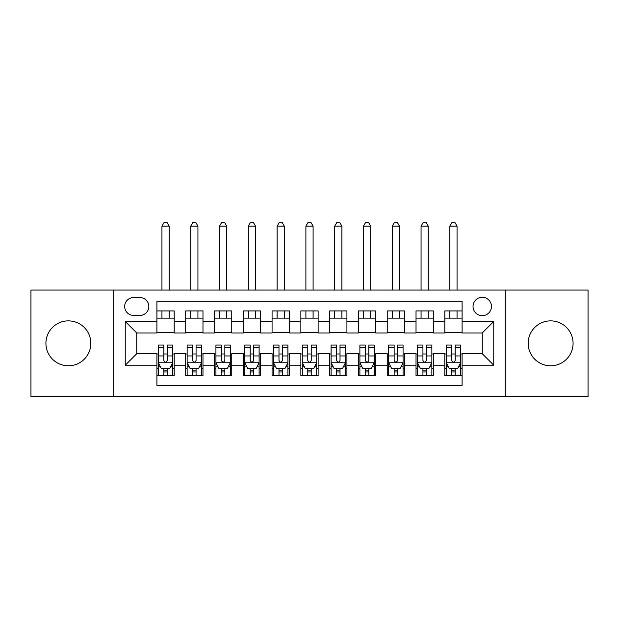 <?xml version="1.0" encoding="UTF-8"?>
<svg xmlns="http://www.w3.org/2000/svg" width="619" height="619" viewBox="0 0 619 619"><rect width="100%" height="100%" fill="white"/><g stroke="black" fill="none" stroke-linecap="round" stroke-linejoin="round"><path stroke-width="0.93" d="M550.624 320.874A22.454 22.454 0 0 0 528.162 343.328A22.454 22.454 0 0 0 550.624 365.783A22.454 22.454 0 0 0 573.078 343.328A22.454 22.454 0 0 0 550.624 320.874M68.376 320.874A22.454 22.454 0 0 0 45.922 343.328A22.454 22.454 0 0 0 68.376 365.783A22.454 22.454 0 0 0 90.838 343.328A22.454 22.454 0 0 0 68.376 320.874M482.247 297.267A9.215 9.215 0 0 0 473.032 306.475A9.215 9.215 0 0 0 482.247 315.69A9.215 9.215 0 0 0 491.455 306.475A9.215 9.215 0 0 0 482.247 297.267M505.274 396.593L588.05 396.593L588.05 290.063L505.274 290.063L505.274 396.593L113.726 396.593L113.726 290.063L30.95 290.063L30.95 396.593L113.726 396.593M462.091 310.939L444.813 310.939L444.813 321.447L433.3 321.447L433.3 332.968L444.813 332.968L444.813 321.447M433.3 321.447L433.3 310.939L416.022 310.939L416.022 321.447L404.509 321.447L404.509 332.968L416.022 332.968L416.022 321.447M404.509 321.447L404.509 310.939L387.239 310.939L387.239 321.447L375.718 321.447L375.718 332.968L387.239 332.968L387.239 321.447M375.718 321.447L375.718 310.939L358.447 310.939L358.447 321.447L346.926 321.447L346.926 332.968L358.447 332.968L358.447 321.447M346.926 321.447L346.926 310.939L329.656 310.939L329.656 321.447L318.135 321.447L318.135 332.968L329.656 332.968L329.656 321.447M318.135 321.447L318.135 310.939L300.865 310.939L300.865 321.447L289.344 321.447L289.344 332.968L300.865 332.968L300.865 321.447M289.344 321.447L289.344 310.939L272.074 310.939L272.074 321.447L260.553 321.447L260.553 332.968L272.074 332.968L272.074 321.447M260.553 321.447L260.553 310.939L243.282 310.939L243.282 321.447L231.761 321.447L231.761 332.968L243.282 332.968L243.282 321.447M231.761 321.447L231.761 310.939L214.491 310.939L214.491 321.447L202.978 321.447L202.978 332.968L214.491 332.968L214.491 321.447M202.978 321.447L202.978 310.939L185.7 310.939L185.7 332.968L174.187 332.968L174.187 310.939L156.909 310.939M156.909 375.718L174.187 375.718L174.187 353.697L185.7 353.697L185.7 375.718L202.978 375.718L202.978 353.697L214.491 353.697L214.491 365.21L202.978 365.21M214.491 365.21L214.491 375.718L231.761 375.718L231.761 353.697L243.282 353.697L243.282 365.21L231.761 365.21M243.282 365.21L243.282 375.718L260.553 375.718L260.553 353.697L272.074 353.697L272.074 365.21L260.553 365.21M272.074 365.21L272.074 375.718L289.344 375.718L289.344 353.697L300.865 353.697L300.865 365.21L289.344 365.21M300.865 365.21L300.865 375.718L318.135 375.718L318.135 353.697L329.656 353.697L329.656 365.21L318.135 365.21M329.656 365.21L329.656 375.718L346.926 375.718L346.926 353.697L358.447 353.697L358.447 365.21L346.926 365.21M358.447 365.21L358.447 375.718L375.718 375.718L375.718 353.697L387.239 353.697L387.239 365.21L375.718 365.21M387.239 365.21L387.239 375.718L404.509 375.718L404.509 353.697L416.022 353.697L416.022 365.21L404.509 365.21M416.022 365.21L416.022 375.718L433.3 375.718L433.3 353.697L444.813 353.697L444.813 365.21L433.3 365.21M133.588 315.404L139.925 315.404A8.921 8.921 0 0 0 148.846 306.475A8.921 8.921 0 0 0 139.925 297.553L133.588 297.553A8.921 8.921 0 0 0 124.667 306.475A8.921 8.921 0 0 0 133.588 315.404M505.274 290.063L113.726 290.063M462.091 321.447L462.091 301.298L156.909 301.298L156.909 332.968L136.753 332.968L136.753 353.697L156.909 353.697L156.909 385.366L462.091 385.366L462.091 353.697L482.247 353.697L482.247 332.968L462.091 332.968L462.091 321.447L493.761 321.447L493.761 365.21L462.091 365.21M156.909 365.21L125.239 365.21L125.239 321.447L156.909 321.447M444.813 365.21L444.813 375.718L462.091 375.718M156.909 318.135L174.187 318.135M156.909 332.674L174.187 332.674M156.909 353.983L158.348 353.983M163.818 353.983L167.277 353.983M172.747 353.983L174.187 353.983M156.909 368.522L158.348 368.522M163.818 368.522L167.277 368.522M172.747 368.522L174.187 368.522M185.7 332.674L202.978 332.674M185.7 318.135L202.978 318.135M185.7 353.983L187.139 353.983M192.61 353.983L196.068 353.983M201.539 353.983L202.978 353.983M185.7 368.522L187.139 368.522M192.61 368.522L196.068 368.522M201.539 368.522L202.978 368.522M214.491 353.983L215.93 353.983M221.401 353.983L224.852 353.983M230.322 353.983L231.761 353.983M214.491 368.522L215.93 368.522M221.401 368.522L224.852 368.522M230.322 368.522L231.761 368.522M214.491 318.135L231.761 318.135M214.491 332.674L231.761 332.674M243.282 353.983L244.722 353.983M250.192 353.983L253.643 353.983M259.113 353.983L260.553 353.983M243.282 368.522L244.722 368.522M250.192 368.522L253.643 368.522M259.113 368.522L260.553 368.522M243.282 318.135L260.553 318.135M243.282 332.674L260.553 332.674M272.074 353.983L273.513 353.983M278.983 353.983L282.434 353.983M287.905 353.983L289.344 353.983M272.074 368.522L273.513 368.522M278.983 368.522L282.434 368.522M287.905 368.522L289.344 368.522M272.074 318.135L289.344 318.135M272.074 332.674L289.344 332.674M300.865 353.983L302.304 353.983M307.775 353.983L311.225 353.983M316.696 353.983L318.135 353.983M300.865 368.522L302.304 368.522M307.775 368.522L311.225 368.522M316.696 368.522L318.135 368.522M300.865 318.135L318.135 318.135M300.865 332.674L318.135 332.674M329.656 353.983L331.095 353.983M336.566 353.983L340.017 353.983M345.487 353.983L346.926 353.983M329.656 368.522L331.095 368.522M336.566 368.522L340.017 368.522M345.487 368.522L346.926 368.522M329.656 318.135L346.926 318.135M329.656 332.674L346.926 332.674M358.447 353.983L359.887 353.983M365.357 353.983L368.808 353.983M374.278 353.983L375.718 353.983M358.447 368.522L359.887 368.522M365.357 368.522L368.808 368.522M374.278 368.522L375.718 368.522M358.447 318.135L375.718 318.135M358.447 332.674L375.718 332.674M387.239 353.983L388.678 353.983M394.148 353.983L397.599 353.983M403.07 353.983L404.509 353.983M387.239 368.522L388.678 368.522M394.148 368.522L397.599 368.522M403.07 368.522L404.509 368.522M387.239 318.135L404.509 318.135M387.239 332.674L404.509 332.674M416.022 353.983L417.461 353.983M422.932 353.983L426.39 353.983M431.861 353.983L433.3 353.983M416.022 368.522L417.461 368.522M422.932 368.522L426.39 368.522M431.861 368.522L433.3 368.522M416.022 318.135L433.3 318.135M416.022 332.674L433.3 332.674M444.813 353.983L446.253 353.983M451.723 353.983L455.182 353.983M460.652 353.983L462.091 353.983M444.813 368.522L446.253 368.522M451.723 368.522L455.182 368.522M460.652 368.522L462.091 368.522M444.813 318.135L462.091 318.135M444.813 332.674L462.091 332.674M136.753 332.968L125.239 321.447M136.753 353.697L125.239 365.21M493.761 321.447L482.247 332.968M493.761 365.21L482.247 353.697M163.818 371.973L167.277 371.973M158.348 347.406L163.818 347.406L163.818 345.054L158.348 345.054L158.348 362.618L161.226 368.375L169.861 368.375L172.747 362.618L172.747 345.054L167.277 345.054L167.277 347.406L172.747 347.406M172.747 362.618L172.747 375.718M158.348 362.618L158.348 375.718M167.277 368.375L167.277 375.718M163.818 375.718L163.818 368.375M163.818 347.406L163.818 360.459C164.971 362.68 166.124 362.68 167.277 360.459L167.277 347.406M169.142 318.135L169.142 310.939M169.142 290.063L169.142 226.152L161.946 226.152L161.946 290.063M161.946 318.135L161.946 310.939M161.946 226.152L164.105 222.407L166.983 222.407L169.142 226.152M192.61 371.973L196.068 371.973M187.139 347.406L192.61 347.406L192.61 345.054L187.139 345.054L187.139 362.618L190.018 368.375L198.653 368.375L201.539 362.618L201.539 345.054L196.068 345.054L196.068 347.406L201.539 347.406M201.539 362.618L201.539 375.718M187.139 362.618L187.139 375.718M196.068 368.375L196.068 375.718M192.61 375.718L192.61 368.375M192.61 347.406L192.61 360.459C193.762 362.68 194.908 362.68 196.068 360.459L196.068 347.406M197.933 318.135L197.933 310.939M197.933 290.063L197.933 226.152L190.737 226.152L190.737 290.063M190.737 318.135L190.737 310.939M190.737 226.152L192.896 222.407L195.774 222.407L197.933 226.152M221.401 371.973L224.852 371.973M215.93 347.406L221.401 347.406L221.401 345.054L215.93 345.054L215.93 362.618L218.809 368.375L227.444 368.375L230.322 362.618L230.322 345.054L224.852 345.054L224.852 347.406L230.322 347.406M230.322 362.618L230.322 375.718M215.93 362.618L215.93 375.718M224.852 368.375L224.852 375.718M221.401 375.718L221.401 368.375M221.401 347.406L221.401 360.459C222.554 362.68 223.699 362.68 224.852 360.459L224.852 347.406M226.724 318.135L226.724 310.939M226.724 290.063L226.724 226.152L219.528 226.152L219.528 290.063M219.528 318.135L219.528 310.939M219.528 226.152L221.687 222.407L224.565 222.407L226.724 226.152M250.192 371.973L253.643 371.973M244.722 347.406L250.192 347.406L250.192 345.054L244.722 345.054L244.722 362.618L247.6 368.375L256.235 368.375L259.113 362.618L259.113 345.054L253.643 345.054L253.643 347.406L259.113 347.406M259.113 362.618L259.113 375.718M244.722 362.618L244.722 375.718M253.643 368.375L253.643 375.718M250.192 375.718L250.192 368.375M250.192 347.406L250.192 360.459C251.345 362.68 252.49 362.68 253.643 360.459L253.643 347.406M255.515 318.135L255.515 310.939M255.515 290.063L255.515 226.152L248.32 226.152L248.32 290.063M248.32 318.135L248.32 310.939M248.32 226.152L250.478 222.407L253.357 222.407L255.515 226.152M278.983 371.973L282.434 371.973M273.513 347.406L278.983 347.406L278.983 345.054L273.513 345.054L273.513 362.618L276.391 368.375L285.026 368.375L287.905 362.618L287.905 345.054L282.434 345.054L282.434 347.406L287.905 347.406M287.905 362.618L287.905 375.718M273.513 362.618L273.513 375.718M282.434 368.375L282.434 375.718M278.983 375.718L278.983 368.375M278.983 347.406L278.983 360.459C280.128 362.68 281.281 362.68 282.434 360.459L282.434 347.406M284.307 318.135L284.307 310.939M284.307 290.063L284.307 226.152L277.111 226.152L277.111 290.063M277.111 318.135L277.111 310.939M277.111 226.152L279.27 222.407L282.148 222.407L284.307 226.152M307.775 371.973L311.225 371.973M302.304 347.406L307.775 347.406L307.775 345.054L302.304 345.054L302.304 362.618L305.182 368.375L313.818 368.375L316.696 362.618L316.696 345.054L311.225 345.054L311.225 347.406L316.696 347.406M316.696 362.618L316.696 375.718M302.304 362.618L302.304 375.718M311.225 368.375L311.225 375.718M307.775 375.718L307.775 368.375M307.775 347.406L307.775 360.459C308.92 362.68 310.073 362.68 311.225 360.459L311.225 347.406M313.098 318.135L313.098 310.939M313.098 290.063L313.098 226.152L305.902 226.152L305.902 290.063M305.902 318.135L305.902 310.939M305.902 226.152L308.061 222.407L310.939 222.407L313.098 226.152M336.566 371.973L340.017 371.973M331.095 347.406L336.566 347.406L336.566 345.054L331.095 345.054L331.095 362.618L333.974 368.375L342.609 368.375L345.487 362.618L345.487 345.054L340.017 345.054L340.017 347.406L345.487 347.406M345.487 362.618L345.487 375.718M331.095 362.618L331.095 375.718M340.017 368.375L340.017 375.718M336.566 375.718L336.566 368.375M336.566 347.406L336.566 360.459C337.711 362.68 338.864 362.68 340.017 360.459L340.017 347.406M341.889 318.135L341.889 310.939M341.889 290.063L341.889 226.152L334.693 226.152L334.693 290.063M334.693 318.135L334.693 310.939M334.693 226.152L336.852 222.407L339.73 222.407L341.889 226.152M365.357 371.973L368.808 371.973M359.887 347.406L365.357 347.406L365.357 345.054L359.887 345.054L359.887 362.618L362.765 368.375L371.4 368.375L374.278 362.618L374.278 345.054L368.808 345.054L368.808 347.406L374.278 347.406M374.278 362.618L374.278 375.718M359.887 362.618L359.887 375.718M368.808 368.375L368.808 375.718M365.357 375.718L365.357 368.375M365.357 347.406L365.357 360.459C366.502 362.68 367.655 362.68 368.808 360.459L368.808 347.406M370.68 318.135L370.68 310.939M370.68 290.063L370.68 226.152L363.485 226.152L363.485 290.063M363.485 318.135L363.485 310.939M363.485 226.152L365.643 222.407L368.522 222.407L370.68 226.152M394.148 371.973L397.599 371.973M388.678 347.406L394.148 347.406L394.148 345.054L388.678 345.054L388.678 362.618L391.556 368.375L400.191 368.375L403.07 362.618L403.07 345.054L397.599 345.054L397.599 347.406L403.07 347.406M403.07 362.618L403.07 375.718M388.678 362.618L388.678 375.718M397.599 368.375L397.599 375.718M394.148 375.718L394.148 368.375M394.148 347.406L394.148 360.459C395.293 362.68 396.446 362.68 397.599 360.459L397.599 347.406M399.472 318.135L399.472 310.939M399.472 290.063L399.472 226.152L392.276 226.152L392.276 290.063M392.276 318.135L392.276 310.939M392.276 226.152L394.435 222.407L397.313 222.407L399.472 226.152M422.932 371.973L426.39 371.973M417.461 347.406L422.932 347.406L422.932 345.054L417.461 345.054L417.461 362.618L420.347 368.375L428.982 368.375L431.861 362.618L431.861 345.054L426.39 345.054L426.39 347.406L431.861 347.406M431.861 362.618L431.861 375.718M417.461 362.618L417.461 375.718M426.39 368.375L426.39 375.718M422.932 375.718L422.932 368.375M422.932 347.406L422.932 360.459C424.085 362.68 425.238 362.68 426.39 360.459L426.39 347.406M428.263 318.135L428.263 310.939M428.263 290.063L428.263 226.152L421.067 226.152L421.067 290.063M421.067 318.135L421.067 310.939M421.067 226.152L423.226 222.407L426.104 222.407L428.263 226.152M451.723 371.973L455.182 371.973M446.253 347.406L451.723 347.406L451.723 345.054L446.253 345.054L446.253 362.618L449.139 368.375L457.774 368.375L460.652 362.618L460.652 345.054L455.182 345.054L455.182 347.406L460.652 347.406M460.652 362.618L460.652 375.718M446.253 362.618L446.253 375.718M455.182 368.375L455.182 375.718M451.723 375.718L451.723 368.375M451.723 347.406L451.723 360.459C452.876 362.68 454.029 362.68 455.182 360.459L455.182 347.406M457.054 318.135L457.054 310.939M457.054 290.063L457.054 226.152L449.858 226.152L449.858 290.063M449.858 318.135L449.858 310.939M449.858 226.152L452.017 222.407L454.895 222.407L457.054 226.152M185.7 365.21L174.187 365.21M185.7 321.447L174.187 321.447M158.418 362.765L172.67 362.765M172.747 366.796L170.658 366.796M160.437 366.796L158.348 366.796M167.277 355.948L172.747 355.948M158.348 355.948L163.818 355.948M163.818 370.147L167.277 370.147M187.209 362.765L201.461 362.765M201.539 366.796L199.45 366.796M189.228 366.796L187.139 366.796M196.068 355.948L201.539 355.948M187.139 355.948L192.61 355.948M192.61 370.147L196.068 370.147M216 362.765L230.253 362.765M230.322 366.796L228.241 366.796M218.02 366.796L215.93 366.796M224.852 355.948L230.322 355.948M215.93 355.948L221.401 355.948M221.401 370.147L224.852 370.147M244.791 362.765L259.044 362.765M259.113 366.796L257.032 366.796M246.811 366.796L244.722 366.796M253.643 355.948L259.113 355.948M244.722 355.948L250.192 355.948M250.192 370.147L253.643 370.147M273.583 362.765L287.835 362.765M287.905 366.796L285.823 366.796M275.602 366.796L273.513 366.796M282.434 355.948L287.905 355.948M273.513 355.948L278.983 355.948M278.983 370.147L282.434 370.147M302.374 362.765L316.626 362.765M316.696 366.796L314.614 366.796M304.386 366.796L302.304 366.796M311.225 355.948L316.696 355.948M302.304 355.948L307.775 355.948M307.775 370.147L311.225 370.147M331.165 362.765L345.417 362.765M345.487 366.796L343.398 366.796M333.177 366.796L331.095 366.796M340.017 355.948L345.487 355.948M331.095 355.948L336.566 355.948M336.566 370.147L340.017 370.147M359.956 362.765L374.209 362.765M374.278 366.796L372.189 366.796M361.968 366.796L359.887 366.796M368.808 355.948L374.278 355.948M359.887 355.948L365.357 355.948M365.357 370.147L368.808 370.147M388.747 362.765L403 362.765M403.07 366.796L400.98 366.796M390.759 366.796L388.678 366.796M397.599 355.948L403.07 355.948M388.678 355.948L394.148 355.948M394.148 370.147L397.599 370.147M417.539 362.765L431.791 362.765M431.861 366.796L429.772 366.796M419.55 366.796L417.461 366.796M426.39 355.948L431.861 355.948M417.461 355.948L422.932 355.948M422.932 370.147L426.39 370.147M446.33 362.765L460.582 362.765M460.652 366.796L458.563 366.796M448.342 366.796L446.253 366.796M455.182 355.948L460.652 355.948M446.253 355.948L451.723 355.948M451.723 370.147L455.182 370.147"/></g></svg>

